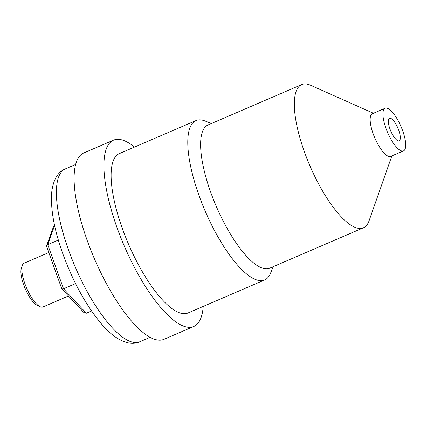 <?xml version="1.0" encoding="UTF-8"?>
<svg xmlns="http://www.w3.org/2000/svg" width="427" height="427" viewBox="0 0 427 427"><rect width="100%" height="100%" fill="white"/><g stroke="black" fill="none" stroke-linecap="round" stroke-linejoin="round"><path stroke-width="0.64" d="M58.355 240.081L47.739 244.66L46.639 245.701L46.639 246.512L61.798 288.855L83.964 312.617L86.377 313.231L63.532 288.775L47.739 244.66L54.613 225.493M46.639 245.701L53.572 226.369L54.533 225.136M61.862 288.956L63.532 288.775L75.558 283.592M91.554 311L86.377 313.231M22.332 265.445L21.35 268.375A21.387 6.747 66.7 0 0 25.198 288.679A21.387 6.747 66.7 0 0 37.32 305.422L40.127 306.719A23.832 7.515 -113.3 0 1 26.618 288.07A23.832 7.515 -113.3 0 1 22.332 265.445A23.832 7.515 -113.3 0 1 24.088 263.208L48.801 252.554M68.437 295.991L42.956 306.976A23.832 7.515 -113.3 0 1 41.414 307.136A23.832 7.515 -113.3 0 1 40.127 306.719M390.273 118.258A12.223 3.854 -113.3 0 1 398.322 129.151A12.223 3.854 -113.3 0 1 399.16 140.787A12.223 3.854 -113.3 0 1 398.37 140.867A12.223 3.854 -113.3 0 1 390.321 129.973A12.223 3.854 -113.3 0 1 389.483 118.343A12.223 3.854 -113.3 0 1 390.273 118.258M203.215 306.431A101.429 31.998 -113.3 0 1 193.799 326.458L163.984 339.31A101.429 31.998 -113.3 0 1 157.419 339.983A101.429 31.998 -113.3 0 1 90.625 249.565A101.429 31.998 -113.3 0 1 83.676 153.021L113.497 140.163A101.429 31.998 -113.3 0 1 120.056 139.49A101.429 31.998 -113.3 0 1 134.521 147.069M193.799 326.458A101.429 31.998 -113.3 0 1 187.239 327.13A101.429 31.998 -113.3 0 1 120.441 236.713A101.429 31.998 -113.3 0 1 113.497 140.163M273.163 266.694L270.617 273.045A86.766 27.371 -113.3 0 1 264.671 279.936L187.997 312.991A86.766 27.371 -113.3 0 1 182.382 313.562A86.766 27.371 -113.3 0 1 125.244 236.222A86.766 27.371 -113.3 0 1 119.298 153.635L195.977 120.579A86.766 27.371 -113.3 0 1 201.587 120.003A86.766 27.371 -113.3 0 1 205.072 120.985L211.434 123.499M402.01 151.041A23.218 7.323 -113.3 0 1 386.718 130.342A23.218 7.323 -113.3 0 1 385.133 108.239A23.218 7.323 -113.3 0 1 386.632 108.084A23.218 7.323 -113.3 0 1 401.924 128.783A23.218 7.323 -113.3 0 1 403.515 150.886A23.218 7.323 -113.3 0 1 402.01 151.041M403.515 150.886L390.732 156.394A23.218 7.323 -113.3 0 1 389.232 156.549A23.218 7.323 -113.3 0 1 373.94 135.85A23.218 7.323 -113.3 0 1 372.349 113.747L385.133 108.239M391.853 155.914L369.072 220.78A77.965 24.595 -113.3 0 1 363.42 227.788A77.965 24.595 -113.3 0 1 358.376 228.306A77.965 24.595 -113.3 0 1 307.029 158.807A77.965 24.595 -113.3 0 1 301.692 84.589A77.965 24.595 -113.3 0 1 306.735 84.071A77.965 24.595 -113.3 0 1 310.669 85.293L373.47 113.267M363.42 227.788L269.704 268.183A77.965 24.595 -113.3 0 1 264.665 268.7A77.965 24.595 -113.3 0 1 213.319 199.201A77.965 24.595 -113.3 0 1 207.976 124.988L301.692 84.589M264.671 279.936A86.766 27.371 -113.3 0 1 259.056 280.512A86.766 27.371 -113.3 0 1 201.918 203.172A86.766 27.371 -113.3 0 1 195.977 120.579M68.48 249.88A94.1 29.687 -113.3 0 1 65.283 168.932C58.136 171.825 53.674 179.078 51.891 190.682C50.183 207.49 53.823 228.509 62.812 253.739C73.129 281.895 85.87 305.129 101.039 323.442C105.586 328.79 110.134 333.14 114.682 336.487C124.31 343.207 132.68 344.963 139.778 341.755A94.1 29.687 -113.3 0 1 133.694 342.379A94.1 29.687 -113.3 0 1 68.48 249.88M75.611 164.48L65.283 168.932M150.112 337.303L139.778 341.755"/></g></svg>
